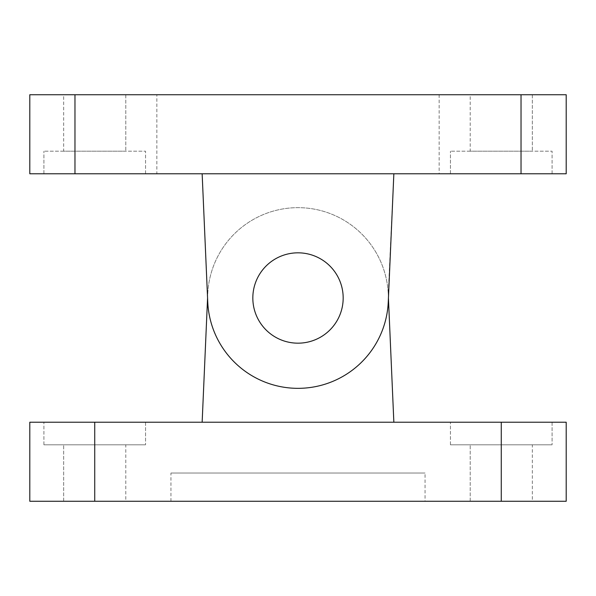 <?xml version="1.0" encoding="UTF-8"?>
<svg xmlns="http://www.w3.org/2000/svg" width="596" height="596" viewBox="0 0 596 596"><rect width="100%" height="100%" fill="white"/><g stroke="black" fill="none" stroke-linecap="round" stroke-linejoin="round"><path stroke-width="0.45" stroke-dasharray="2.98 2.23" d="M156.845 94.734L439.155 94.734L156.845 94.734L156.845 173.779L439.155 173.779L156.845 173.779M521.031 173.779L521.031 94.734L566.2 94.734L566.2 173.779L29.8 173.779L29.8 94.734L74.969 94.734L74.969 173.779M298 173.779L202.148 173.779L393.852 173.779L202.148 173.779L207.743 301.941A90.339 90.339 0 0 0 298 388.339A90.339 90.339 0 0 0 388.257 301.941A90.339 90.339 0 0 1 298 388.339A90.339 90.339 0 0 1 207.743 301.941A90.339 90.339 0 0 0 298 388.339A90.339 90.339 0 0 0 388.257 301.941L393.852 173.779L298 173.779M207.572 298L207.743 294.059A90.339 90.339 0 0 1 298 207.661A90.339 90.339 0 0 1 388.257 294.059A90.339 90.339 0 0 0 298 207.661A90.339 90.339 0 0 0 207.743 294.059L202.148 422.221L393.852 422.221L388.257 294.059L393.852 173.779L202.148 173.779M552.082 173.779L450.449 173.779L552.082 173.779L450.449 173.779L552.082 173.779L552.082 151.198L450.449 151.198L552.082 151.198L450.449 151.198L552.082 151.198L552.082 173.779M145.551 173.779L43.918 173.779L145.551 173.779L43.918 173.779L145.551 173.779L145.551 151.198L43.918 151.198L145.551 151.198L43.918 151.198L145.551 151.198L145.551 173.779M252.831 298A45.169 45.169 0 0 1 320.588 258.88A45.169 45.169 0 0 1 320.588 337.12A45.169 45.169 0 0 1 252.831 298A45.169 45.169 0 0 0 320.588 337.12A45.169 45.169 0 0 0 320.588 258.88A45.169 45.169 0 0 0 252.831 298A45.169 45.169 0 0 0 320.588 337.12A45.169 45.169 0 0 0 320.588 258.88A45.169 45.169 0 0 0 252.831 298A45.169 45.169 0 0 1 320.588 258.88A45.169 45.169 0 0 1 320.588 337.12A45.169 45.169 0 0 1 252.831 298A45.169 45.169 0 0 0 320.588 337.12A45.169 45.169 0 0 0 320.588 258.88A45.169 45.169 0 0 0 252.831 298A45.169 45.169 0 0 0 298 343.169A45.169 45.169 0 0 0 343.169 298A45.169 45.169 0 0 1 275.412 337.12A45.169 45.169 0 0 1 275.412 258.88A45.169 45.169 0 0 1 343.169 298A45.169 45.169 0 0 0 298 252.831A45.169 45.169 0 0 0 252.831 298M521.031 94.734L74.969 94.734M470.214 94.734L532.325 94.734L470.214 94.734L532.325 94.734L470.214 94.734L470.214 151.198L532.325 151.198L470.214 151.198L532.325 151.198L470.214 151.198L470.214 94.734M63.675 94.734L125.786 94.734L63.675 94.734L125.786 94.734L63.675 94.734L63.675 151.198L125.786 151.198L63.675 151.198L125.786 151.198L63.675 151.198L63.675 94.734M94.734 422.221L94.734 501.266L29.8 501.266L29.8 422.221L566.2 422.221L566.2 501.266L501.266 501.266L501.266 422.221M94.734 501.266L501.266 501.266M125.786 501.266L63.675 501.266L125.786 501.266L63.675 501.266L125.786 501.266L125.786 444.802L63.675 444.802L125.786 444.802L63.675 444.802L125.786 444.802L125.786 501.266M532.325 501.266L470.214 501.266L532.325 501.266L470.214 501.266L532.325 501.266L532.325 444.802L470.214 444.802L532.325 444.802L470.214 444.802L532.325 444.802L532.325 501.266M425.045 501.266L170.955 501.266L425.045 501.266L425.045 473.038L170.955 473.038L425.045 473.038M43.918 444.802L145.551 444.802L43.918 444.802L145.551 444.802L43.918 444.802L43.918 422.221L145.551 422.221L43.918 422.221L145.551 422.221L43.918 422.221L43.918 444.802M450.449 444.802L552.082 444.802L450.449 444.802L552.082 444.802L450.449 444.802L450.449 422.221L552.082 422.221L450.449 422.221L552.082 422.221L450.449 422.221L450.449 444.802M393.852 422.221L202.148 422.221M439.155 94.734L439.155 173.779M450.449 173.779L450.449 151.198L450.449 173.779M532.325 94.734L532.325 151.198L532.325 94.734M43.918 173.779L43.918 151.198L43.918 173.779M125.786 94.734L125.786 151.198L125.786 94.734M145.551 422.221L145.551 444.802L145.551 422.221M63.675 501.266L63.675 444.802L63.675 501.266M552.082 422.221L552.082 444.802L552.082 422.221M470.214 501.266L470.214 444.802L470.214 501.266M170.955 501.266L170.955 473.038"/><path stroke-width="0.89" d="M521.031 173.779L566.2 173.779L566.2 94.734L521.031 94.734L521.031 173.779L74.969 173.779L74.969 94.734L29.8 94.734L29.8 173.779L74.969 173.779M252.831 298A45.169 45.169 0 0 1 320.588 258.88A45.169 45.169 0 0 1 320.588 337.12A45.169 45.169 0 0 1 252.831 298M74.969 94.734L521.031 94.734M202.148 173.779L207.743 301.941A90.339 90.339 0 0 0 298 388.339A90.339 90.339 0 0 0 388.257 301.941L393.852 173.779L388.428 298L393.852 422.221M29.8 422.221L29.8 501.266L94.734 501.266L94.734 422.221L29.8 422.221M501.266 422.221L501.266 501.266L566.2 501.266L566.2 422.221L94.734 422.221M501.266 501.266L94.734 501.266M202.148 422.221L207.572 298"/></g></svg>
